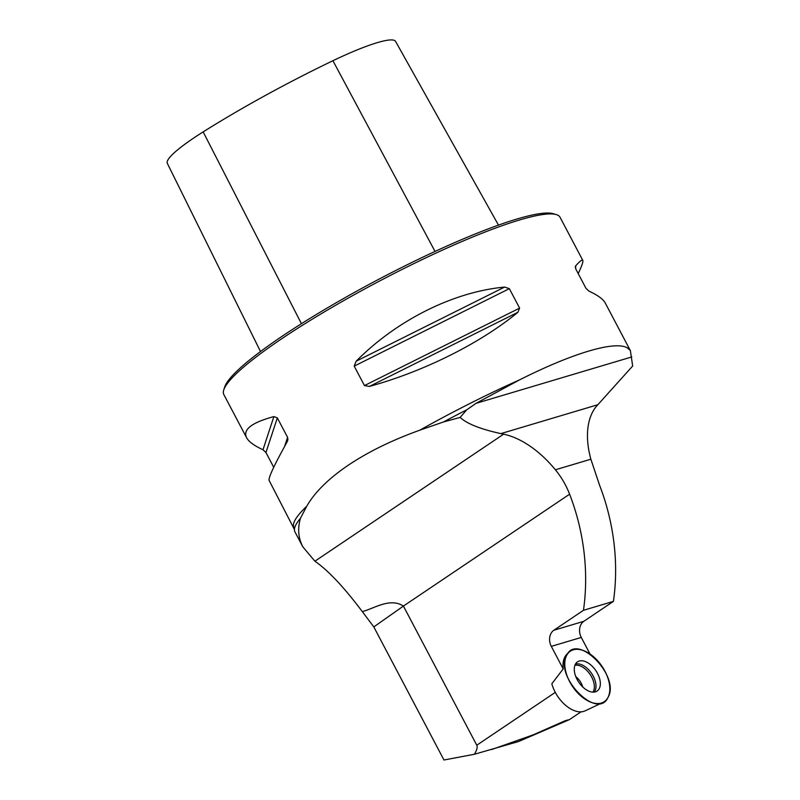 <?xml version="1.0" encoding="UTF-8"?>
<svg xmlns="http://www.w3.org/2000/svg" width="800" height="800" viewBox="0 0 800 800"><rect width="100%" height="100%" fill="white"/><g stroke="black" fill="none" stroke-linecap="round" stroke-linejoin="round"><path stroke-width="1.2" d="M551.89 683.88L551.83 683.77A27.44 16.11 56.1 0 0 585.17 710.83L602.9 702.45A30.41 17.85 -123.9 0 1 572.5 686.41A30.41 17.85 -123.9 0 1 569.07 652.2A30.41 17.85 -123.9 0 1 598.46 661.68A30.41 17.85 -123.9 0 1 607.99 697.43A30.41 17.85 -123.9 0 1 602.9 702.45M630.43 350.66L630.13 350.17A190.05 27.76 152.2 0 0 627.22 347.81L630.36 350.56L632.68 366L596.15 406.6A83.62 49.09 56.1 0 0 590.87 459.22L599.58 485.26A192.01 152.89 73.4 0 1 613.43 601.38L583.84 621.3A12.16 9.69 -106.6 0 0 581.28 637.44L551.31 646.37L563.2 668.92L551.83 683.77M551.31 646.37A12.16 9.69 73.4 0 1 553.87 630.23L583.46 610.31A192.01 152.89 -106.6 0 0 569.61 494.19C566.16 485.28 561.42 477.14 555.39 469.79A83.62 49.09 56.1 0 0 503.6 434.18L500.88 433.61C480.52 429.15 466.93 423.75 460.13 417.42L443.54 421.95L419.71 430.22C392.1 440.15 368.32 451.79 348.4 465.12C328.65 478.5 314.75 492.22 306.72 506.28L300.47 518.25C297.47 528.54 298.27 538.08 302.86 546.88L314.91 561.2C328.25 570.47 344.06 587.29 362.33 611.63C375.09 608.08 390.05 597.51 403.42 606.07L476.78 745.22C477.72 747.04 476.92 750.06 474.38 754.27L518.45 741.56L569.46 719.61L565.32 720.65L533.2 734.85L491.64 749.55M581.28 637.44L590.03 654.03M474.38 754.27L443.97 760L373.8 626.91L362.33 611.63M300.47 518.25A191.19 27.93 152.2 0 0 294.43 529.52A191.19 27.93 152.2 0 0 294.93 531.84L302.86 546.88M460.13 417.42L466.75 409.81A191.19 27.93 152.2 0 0 443.54 421.95M563.2 668.92A30.03 17.63 -123.9 0 1 567.23 653.89L569.07 652.2M273.73 467.28L265.94 452.52L262.99 449.74C254.2 445.71 248.72 441.69 246.57 437.67L223.82 394.53A190.05 27.76 -27.8 0 1 223.75 389.93A190.05 27.76 -27.8 0 1 281.75 338.73A190.05 27.76 -27.8 0 1 556.3 214.6A190.05 27.76 -27.8 0 1 560.05 217.26L582.8 260.4C583.37 261.57 581.84 265.95 578.19 273.56M627.22 347.81C614.72 340.6 572.52 353.17 519.49 379.91A190.05 27.76 152.2 0 0 419.71 430.22M246.57 437.67C242.67 429.57 251.77 422.55 273.88 416.59L277.33 417.89L287.58 437.33L287.9 439.73L287.17 441.79C274.22 465.12 268.2 478.01 269.12 480.45L294.43 529.52M630.13 350.17L605.35 303.18C603.2 299.16 597.73 295.14 588.93 291.11L585.98 288.33L575.73 268.89L575.65 265.91C579.84 261.21 582.23 259.38 582.8 260.4M575.32 266.52L575.24 267.16M354.21 366.13L356.14 361.22C396.97 320.05 453.38 291.88 504.64 287.07L509.35 288.66L519.61 308.11L517.92 312.27C480.45 343.22 424.03 371.39 369.43 386.42L364.46 385.58L354.21 366.13L509.35 288.66M466.75 409.81L476.01 403.35L519.49 379.91M613.43 601.38L583.46 610.31M223.75 389.93L224.72 386.93A187.77 27.43 -27.8 0 1 282.02 336.34A187.77 27.43 -27.8 0 1 553.28 213.7L556.3 214.6M498.48 225.11L395.57 41.39A86.07 12.57 152.2 0 0 332.92 60.72A207.7 30.34 152.2 0 0 203.16 131.89A86.07 12.57 152.2 0 0 167.32 163.35L260.51 351.53M600.26 685.18A17.59 10.33 56.1 0 0 592.26 666.28A17.59 10.33 56.1 0 0 577.06 662.16A17.59 10.33 56.1 0 0 574.35 667.7A17.59 10.33 56.1 0 0 581.75 685.97A17.59 10.33 56.1 0 0 596.68 691.31A17.59 10.33 56.1 0 0 600.26 685.18M607.99 697.43C597.73 720.89 553.81 676.3 566.62 655.44C576.87 631.99 620.8 676.58 607.99 697.43M476.78 745.22L555.32 692.35M373.8 626.91L403.42 606.07L569.61 494.19M306.72 506.28A190.05 27.76 152.2 0 0 293.9 527.44M553.87 630.23L583.84 621.3M597.61 404.79L500.88 433.61M555.39 469.79L590.87 459.22M476.01 403.35L631.81 356.93M203.16 131.89L301.43 323.7M332.92 60.72L435.04 251.44M273.88 416.59L262.99 449.74M277.33 417.89L265.94 452.52M287.58 437.33L284.56 446.52M517.92 312.27L369.43 386.42M519.61 308.11L364.46 385.58M504.64 287.07L356.14 361.22M314.91 561.2L503.6 434.18M575.45 664.09A17.18 10.08 -123.9 0 1 591.65 673.51A17.18 10.08 -123.9 0 1 594.29 692.07M592.92 692.12A16.58 9.73 56.1 0 0 590.16 674.52A16.58 9.73 56.1 0 0 574.89 665.33M575.82 676.68A12.92 7.59 -123.9 0 1 582.76 686.99M581.04 711.82L569.51 719.58"/></g></svg>
